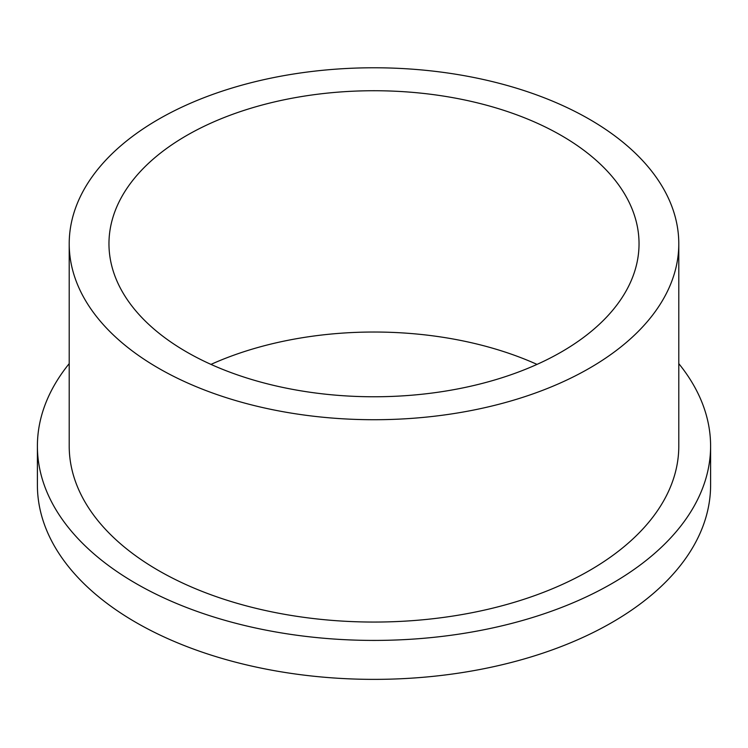 <?xml version="1.0" encoding="UTF-8"?>
<svg xmlns="http://www.w3.org/2000/svg" width="748" height="748" viewBox="0 0 748 748"><rect width="100%" height="100%" fill="white"/><g stroke="black" fill="none" stroke-linecap="round" stroke-linejoin="round"><path stroke-width="1.12" d="M69.209 363.631A336.6 194.33 0 0 0 37.4 446.089A336.6 194.33 0 0 0 374 640.419A336.6 194.33 0 0 0 710.6 446.089A336.6 194.33 0 0 0 678.791 363.631M37.4 446.089L37.4 485.041A336.6 194.33 0 0 0 374 679.371A336.6 194.33 0 0 0 710.6 485.041L710.6 446.089M69.209 243.745L69.209 446.089A304.791 175.976 0 0 0 374 622.055A304.791 175.976 0 0 0 678.791 446.089L678.791 243.745A304.791 175.976 0 0 0 490.641 81.177A304.791 175.976 0 0 0 158.473 119.315A304.791 175.976 0 0 0 69.209 243.745A304.791 175.976 0 0 0 374 419.721A304.791 175.976 0 0 0 678.791 243.745M186.589 135.547A265.035 153.022 0 0 0 108.965 243.745A265.035 153.022 0 0 0 374 396.767A265.035 153.022 0 0 0 639.035 243.745A265.035 153.022 0 0 0 475.429 102.383A265.035 153.022 0 0 0 186.589 135.547M537.027 364.398A265.035 153.022 0 0 0 210.973 364.398"/></g></svg>

